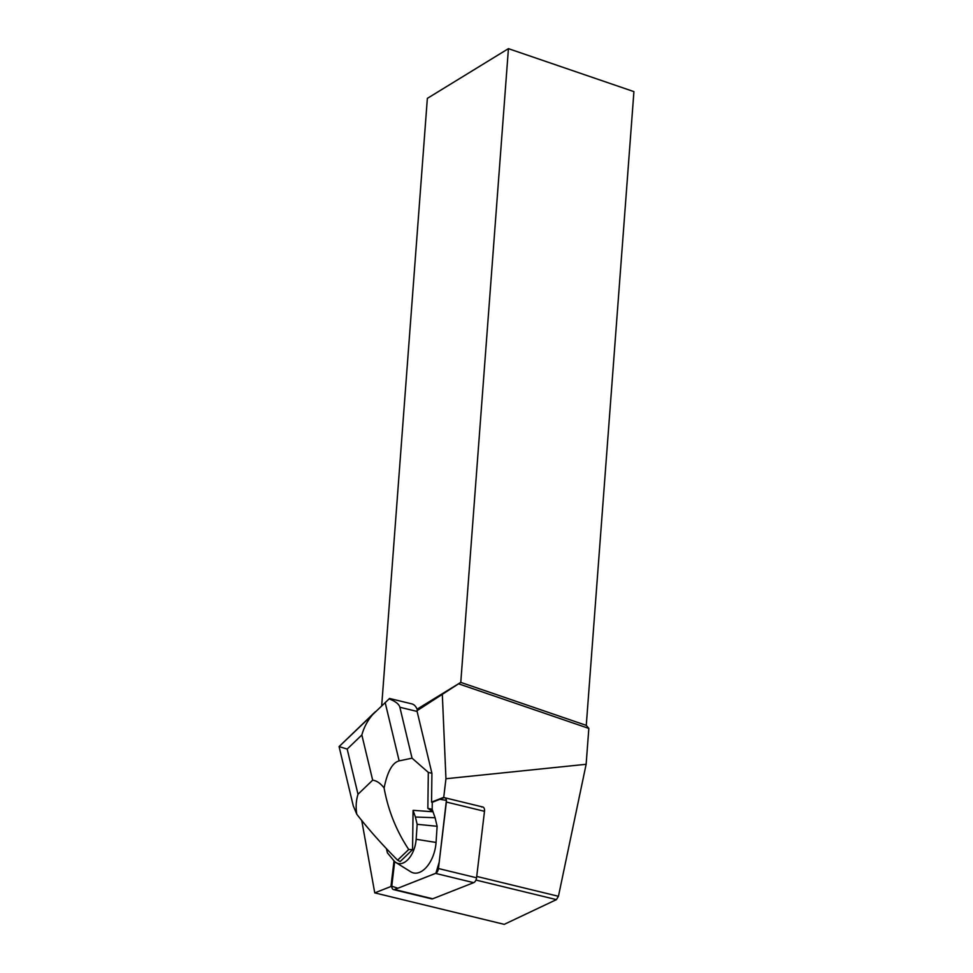 <?xml version="1.0" encoding="UTF-8"?>
<svg xmlns="http://www.w3.org/2000/svg" width="973" height="973" viewBox="0 0 973 973"><rect width="100%" height="100%" fill="white"/><g stroke="black" fill="none" stroke-linecap="round" stroke-linejoin="round"><path stroke-width="1.46" d="M444.673 797.726L482.79 806.994A4.78 2.724 103.7 0 1 484.493 811.312L476.563 877.78A4.78 2.724 103.7 0 1 473.681 882.657L432.73 898.784A4.78 2.724 103.7 0 1 431.659 898.87L393.542 889.614A4.78 2.724 -76.3 0 0 394.612 889.517L435.563 873.401A4.78 2.724 -76.3 0 0 438.446 868.524L446.376 802.044A4.78 2.724 -76.3 0 0 444.673 797.726A4.78 2.724 -76.3 0 0 443.603 797.824L431.55 802.105L431.915 773.28L417.113 711.445A18.061 10.314 103.7 0 0 416.931 710.764L460.776 682.389L508.429 48.65L427.354 98.37L381.684 705.814M389.65 698.492L389.139 698.882C395.537 701.375 399.112 704.172 399.867 707.262L412.053 758.174L428.315 772.404L427.852 808.308L432.182 809.354L432.267 802.287L439.881 799.283L446.388 800.39L439.212 862.09L435.904 873.231L397.823 888.252L391.778 886.184L394.673 861.531L391.839 885.296A4.78 2.724 -76.3 0 0 393.542 889.614M508.429 48.65L633.922 91.62L586.269 725.359L588.835 728.424L586.135 764.292L558.441 896.291L556.422 899.624L504.233 924.35L374.751 892.886L361.737 820.494M374.751 892.886L391.073 886.452A4.78 2.724 103.7 0 1 391.122 885.114L391.839 885.296M394.016 860.837L391.122 885.114M556.422 899.624L475.955 880.066M391.803 886.634L391.073 886.452M444.43 797.69L443.712 797.519A4.78 2.724 103.7 0 0 442.885 797.653L431.55 802.105M443.712 797.519L445.95 778.741L442.35 695.014M417.064 709.195L460.776 682.389L586.269 725.359M389.48 698.456L411.761 703.868A18.061 10.314 103.7 0 1 417.49 710.375L416.931 710.764M458.818 683.897L588.835 728.424M481.72 807.091A4.78 2.724 103.7 0 1 482.547 806.958M476.721 876.43L558.441 896.291M586.135 764.292L445.95 778.741M428.315 772.404L431.915 773.28M412.053 758.174L399.149 760.874C392.387 762.662 387.376 771.698 384.104 787.984C388.105 810.278 396.315 830.772 408.721 849.49L412.564 849.636L400.158 861.567L397.616 860.168C382.012 844.515 368.414 829.203 356.787 814.243L353.272 805.839L339.078 746.595L374.629 712.418M408.721 849.49L397.616 860.168M384.104 787.984C380.528 783.338 376.721 780.723 372.671 780.164L358.003 794.26C356.045 800.609 355.644 807.274 356.787 814.243M427.852 808.308L433.021 811.786L413.768 810.363M412.564 849.636L413.075 810.387L415.41 817.028L435.089 817.734L437.132 826.284L436.05 842.448A27.086 15.471 103.7 0 1 410.728 871.784L396.023 862.589A21.528 12.296 103.7 0 1 393.883 860.679L387.424 852.871L386.415 848.626M432.182 809.354L435.089 817.734M375.298 711.786C368.852 718.208 364.376 725.943 361.847 734.98L347.179 749.076L339.091 746.595L389.139 698.882M415.41 817.028L417.149 824.301L437.132 826.284M417.149 824.301L416.152 839.273A21.528 12.296 103.7 0 1 396.023 862.589M394.612 889.517L432.73 898.784M473.681 882.657L435.563 873.401M484.493 811.312L446.376 802.044M438.446 868.524L476.563 877.78M442.885 797.653L443.603 797.824M399.867 707.262L417.113 711.445M372.671 780.164L361.847 734.98M347.179 749.076L358.003 794.26M385.174 702.567L399.149 760.874M416.152 839.273L436.05 842.448"/></g></svg>
